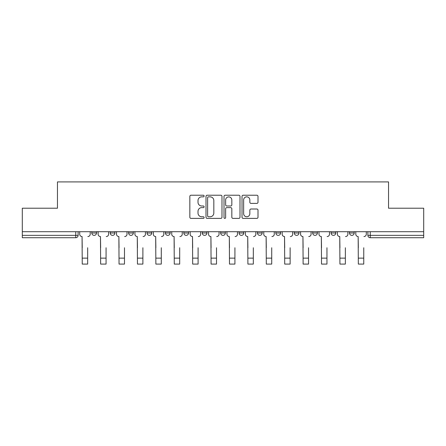 <?xml version="1.0" encoding="UTF-8"?>
<svg xmlns="http://www.w3.org/2000/svg" width="446" height="446" viewBox="0 0 446 446"><rect width="100%" height="100%" fill="white"/><g stroke="black" fill="none" stroke-linecap="round" stroke-linejoin="round"><path stroke-width="0.67" d="M204.123 196.034A0.808 0.808 0 0 0 203.309 195.225L191.005 195.225A1.16 1.16 0 0 0 189.845 196.385L189.845 217.23A1.16 1.16 0 0 0 191.005 218.389L203.309 218.389A0.808 0.808 0 0 0 204.123 217.576A0.808 0.808 0 0 0 203.309 216.767L201.72 216.767A3.707 3.707 0 0 1 198.013 213.06L198.013 211.32A3.707 3.707 0 0 1 201.72 207.619L203.309 207.619A0.808 0.808 0 0 0 204.123 206.805A0.808 0.808 0 0 0 203.309 205.996L201.72 205.996A3.707 3.707 0 0 1 198.013 202.289L198.013 200.549A3.707 3.707 0 0 1 201.72 196.848L203.309 196.848A0.808 0.808 0 0 0 204.123 196.034M294.265 231.703L294.265 233.002L298.987 233.002A2.358 2.358 0 0 1 296.623 235.36A2.358 2.358 0 0 1 294.265 233.002L294.265 231.703M239.045 231.703L239.045 233.002L243.767 233.002A2.358 2.358 0 0 1 241.409 235.36A2.358 2.358 0 0 1 239.045 233.002L239.045 231.703M202.233 231.703L202.233 233.002L206.955 233.002A2.358 2.358 0 0 1 204.591 235.36A2.358 2.358 0 0 1 202.233 233.002L202.233 231.703M183.83 231.703L183.83 233.002L188.546 233.002A2.358 2.358 0 0 1 186.188 235.36A2.358 2.358 0 0 1 183.83 233.002L183.83 231.703M147.013 233.002L147.013 231.703L147.013 233.002A2.358 2.358 0 0 0 149.377 235.36A2.358 2.358 0 0 1 147.013 233.002L151.735 233.002A2.358 2.358 0 0 1 149.377 235.36M110.201 233.002L110.201 231.703L110.201 233.002A2.358 2.358 0 0 0 112.559 235.36A2.358 2.358 0 0 1 110.201 233.002L114.923 233.002A2.358 2.358 0 0 1 112.559 235.36A2.358 2.358 0 0 0 114.923 233.002L114.923 231.703L114.923 233.002M256.846 203.387A1.16 1.16 0 0 0 258.005 202.233L258.005 196.385A1.16 1.16 0 0 0 256.846 195.225L243.181 195.225A1.16 1.16 0 0 0 242.022 196.385L242.022 217.23A1.16 1.16 0 0 0 243.181 218.389L256.846 218.389A1.16 1.16 0 0 0 258.005 217.23L258.005 210.166A1.16 1.16 0 0 0 256.846 209.007L250.998 209.007A1.16 1.16 0 0 0 249.838 210.166L249.838 213.667A3.1 3.1 0 0 1 246.744 216.767A3.1 3.1 0 0 1 243.644 213.667L243.644 199.942A3.1 3.1 0 0 1 246.744 196.848A3.1 3.1 0 0 1 249.838 199.942L249.838 202.233A1.16 1.16 0 0 0 250.998 203.387L256.846 203.387M22.3 231.703L22.3 208.221L57.462 208.221L57.462 181.912L388.538 181.912L388.538 208.221L423.7 208.221L423.7 231.703L22.3 231.703L22.3 235.36L78.111 235.36L78.111 231.703L78.111 235.36A2.358 2.358 0 0 1 75.748 237.718L22.3 237.718L22.3 235.36M221.985 196.385A1.16 1.16 0 0 0 220.826 195.225L207.161 195.225A1.16 1.16 0 0 0 206.002 196.385L206.002 217.23A1.16 1.16 0 0 0 207.161 218.389L220.826 218.389A1.16 1.16 0 0 0 221.985 217.23L221.985 196.385M225.174 195.225L238.839 195.225A1.16 1.16 0 0 1 239.998 196.385L239.998 217.23A1.16 1.16 0 0 1 238.839 218.389L232.99 218.389A1.16 1.16 0 0 1 231.831 217.23L231.831 208.773A1.16 1.16 0 0 0 230.671 207.619L226.791 207.619A1.16 1.16 0 0 0 225.637 208.773L225.637 217.576A0.808 0.808 0 0 1 224.823 218.389A0.808 0.808 0 0 1 224.015 217.576L224.015 196.385A1.16 1.16 0 0 1 225.174 195.225M367.889 231.703L367.889 235.36L423.7 235.36L423.7 237.718L370.252 237.718A2.358 2.358 0 0 1 367.889 235.36M423.7 231.703L423.7 235.36M354.202 231.703L354.202 233.002A2.358 2.358 0 0 1 351.844 235.36A2.358 2.358 0 0 1 349.486 233.002L354.202 233.002A2.358 2.358 0 0 1 351.844 235.36M349.486 231.703L349.486 233.002M335.799 231.703L335.799 233.002A2.358 2.358 0 0 1 333.441 235.36A2.358 2.358 0 0 1 331.077 233.002L335.799 233.002M331.077 231.703L331.077 233.002M317.39 231.703L317.39 233.002A2.358 2.358 0 0 1 315.032 235.36A2.358 2.358 0 0 1 312.674 233.002A2.358 2.358 0 0 0 315.032 235.36M312.674 231.703L312.674 233.002L317.39 233.002M298.987 231.703L298.987 233.002A2.358 2.358 0 0 1 296.623 235.36M280.579 231.703L280.579 233.002A2.358 2.358 0 0 1 278.22 235.36A2.358 2.358 0 0 1 275.857 233.002L280.579 233.002M275.857 231.703L275.857 233.002M262.17 231.703L262.17 233.002A2.358 2.358 0 0 1 259.812 235.36A2.358 2.358 0 0 1 257.454 233.002L262.17 233.002L262.17 231.703M257.454 231.703L257.454 233.002M243.767 231.703L243.767 233.002M225.358 231.703L225.358 233.002A2.358 2.358 0 0 1 223 235.36A2.358 2.358 0 0 1 220.642 233.002L225.358 233.002L225.358 231.703M220.642 231.703L220.642 233.002M206.955 233.002L206.955 231.703L206.955 233.002A2.358 2.358 0 0 1 204.591 235.36M188.546 233.002L188.546 231.703L188.546 233.002A2.358 2.358 0 0 1 186.188 235.36M170.143 231.703L170.143 233.002A2.358 2.358 0 0 1 167.78 235.36A2.358 2.358 0 0 1 165.421 233.002A2.358 2.358 0 0 0 167.78 235.36A2.358 2.358 0 0 0 170.143 233.002L170.143 231.703M165.421 231.703L165.421 233.002L170.143 233.002M151.735 231.703L151.735 233.002M133.326 231.703L133.326 233.002A2.358 2.358 0 0 1 130.968 235.36A2.358 2.358 0 0 1 128.61 233.002L133.326 233.002M128.61 231.703L128.61 233.002M96.514 231.703L96.514 233.002A2.358 2.358 0 0 1 94.156 235.36A2.358 2.358 0 0 1 91.798 233.002A2.358 2.358 0 0 0 94.156 235.36A2.358 2.358 0 0 0 96.514 233.002L96.514 231.703M91.798 231.703L91.798 233.002L96.514 233.002M75.748 231.703L75.748 237.718A2.358 2.358 0 0 0 78.111 235.36M208.438 196.848A0.808 0.808 0 0 0 207.624 197.656L207.624 215.953A0.808 0.808 0 0 0 208.438 216.767L210.116 216.767A3.707 3.707 0 0 0 213.824 213.06L213.824 200.549A3.707 3.707 0 0 0 210.116 196.848L208.438 196.848M231.831 200.003A3.1 3.1 0 0 0 228.731 196.903A3.1 3.1 0 0 0 225.637 200.003L225.637 204.837A1.16 1.16 0 0 0 226.791 205.996L230.671 205.996A1.16 1.16 0 0 0 231.831 204.837L231.831 200.003M79.7 234.178L79.7 231.703L79.7 234.178A2.358 2.358 0 0 0 82.064 236.542L82.237 247.747M82.064 236.542L82.237 264.088L87.667 264.088L87.667 247.747M90.204 234.178L90.204 231.703L90.204 234.178A2.358 2.358 0 0 1 87.845 236.542M87.667 264.088L82.237 264.088M98.109 234.178L98.109 231.703L98.109 234.178A2.358 2.358 0 0 0 100.467 236.542L100.645 247.747M100.467 236.542L100.645 264.088L106.07 264.088L106.07 247.747M108.607 234.178L108.607 231.703L108.607 234.178A2.358 2.358 0 0 1 106.248 236.542M116.512 234.178L116.512 231.703L116.512 234.178A2.358 2.358 0 0 0 118.876 236.542L119.049 247.747M118.876 236.542L119.049 264.088L124.479 264.088L124.479 247.747M127.015 234.178L127.015 231.703L127.015 234.178A2.358 2.358 0 0 1 124.657 236.542M106.07 264.088L100.645 264.088M124.479 264.088L119.049 264.088M134.921 234.178L134.921 231.703L134.921 234.178A2.358 2.358 0 0 0 137.279 236.542L137.457 247.747M137.279 236.542L137.457 264.088L142.887 264.088L142.887 247.747M145.424 234.178L145.424 231.703L145.424 234.178A2.358 2.358 0 0 1 143.06 236.542M153.329 234.178L153.329 231.703L153.329 234.178A2.358 2.358 0 0 0 155.687 236.542L155.866 247.747M155.687 236.542L155.866 264.088L161.29 264.088L161.29 247.747M163.827 234.178L163.827 231.703L163.827 234.178A2.358 2.358 0 0 1 161.469 236.542M171.732 234.178L171.732 231.703L171.732 234.178A2.358 2.358 0 0 0 174.096 236.542L174.269 247.747M174.096 236.542L174.269 264.088L179.699 264.088L179.699 247.747M182.236 234.178L182.236 231.703L182.236 234.178A2.358 2.358 0 0 1 179.877 236.542M142.887 264.088L137.457 264.088M161.29 264.088L155.866 264.088M179.699 264.088L174.269 264.088M190.141 234.178L190.141 231.703L190.141 234.178A2.358 2.358 0 0 0 192.499 236.542L192.678 247.747M192.499 236.542L192.678 264.088L198.102 264.088L198.102 247.747M200.639 234.178L200.639 231.703L200.639 234.178A2.358 2.358 0 0 1 198.28 236.542M198.102 264.088L192.678 264.088M208.544 234.178L208.544 231.703L208.544 234.178A2.358 2.358 0 0 0 210.908 236.542L211.081 247.747M210.908 236.542L211.081 264.088L216.511 264.088L216.511 247.747M219.047 234.178L219.047 231.703L219.047 234.178A2.358 2.358 0 0 1 216.689 236.542M216.511 264.088L211.081 264.088M226.953 234.178L226.953 231.703L226.953 234.178A2.358 2.358 0 0 0 229.311 236.542L229.489 247.747M229.311 236.542L229.489 264.088L234.919 264.088L234.919 247.747M237.456 234.178L237.456 231.703L237.456 234.178A2.358 2.358 0 0 1 235.092 236.542M234.919 264.088L229.489 264.088M245.361 234.178L245.361 231.703L245.361 234.178A2.358 2.358 0 0 0 247.72 236.542L247.898 247.747M247.72 236.542L247.898 264.088L253.322 264.088L253.322 247.747M255.859 234.178L255.859 231.703L255.859 234.178A2.358 2.358 0 0 1 253.501 236.542M253.322 264.088L247.898 264.088M263.764 234.178L263.764 231.703L263.764 234.178A2.358 2.358 0 0 0 266.123 236.542L266.301 247.747M266.123 236.542L266.301 264.088L271.731 264.088L271.731 247.747M274.268 234.178L274.268 231.703L274.268 234.178A2.358 2.358 0 0 1 271.904 236.542M271.731 264.088L266.301 264.088M282.173 234.178L282.173 231.703L282.173 234.178A2.358 2.358 0 0 0 284.531 236.542L284.71 247.747M284.531 236.542L284.71 264.088L290.134 264.088L290.134 247.747M292.671 234.178L292.671 231.703L292.671 234.178A2.358 2.358 0 0 1 290.313 236.542M290.134 264.088L284.71 264.088M300.576 234.178L300.576 231.703L300.576 234.178A2.358 2.358 0 0 0 302.94 236.542L303.113 247.747M302.94 236.542L303.113 264.088L308.543 264.088L308.543 247.747M311.079 234.178L311.079 231.703L311.079 234.178A2.358 2.358 0 0 1 308.721 236.542M308.543 264.088L303.113 264.088M318.985 234.178L318.985 231.703L318.985 234.178A2.358 2.358 0 0 0 321.343 236.542L321.521 247.747M321.343 236.542L321.521 264.088L326.951 264.088L326.951 247.747M329.488 234.178L329.488 231.703L329.488 234.178A2.358 2.358 0 0 1 327.124 236.542M326.951 264.088L321.521 264.088M337.393 234.178L337.393 231.703L337.393 234.178A2.358 2.358 0 0 0 339.752 236.542L339.93 247.747M339.752 236.542L339.93 264.088L345.355 264.088L345.355 247.747M347.891 234.178L347.891 231.703L347.891 234.178A2.358 2.358 0 0 1 345.533 236.542M345.355 264.088L339.93 264.088M355.797 234.178L355.797 231.703L355.797 234.178A2.358 2.358 0 0 0 358.155 236.542L358.333 247.747M358.155 236.542L358.333 264.088L363.763 264.088L363.763 247.747M366.3 234.178L366.3 231.703L366.3 234.178A2.358 2.358 0 0 1 363.936 236.542M363.763 264.088L358.333 264.088M370.252 231.703L370.252 237.718M87.667 258.134L82.237 258.134M106.07 258.134L100.645 258.134M124.479 258.134L119.049 258.134M142.887 258.134L137.457 258.134M161.29 258.134L155.866 258.134M179.699 258.134L174.269 258.134M198.102 258.134L192.678 258.134M216.511 258.134L211.081 258.134M234.919 258.134L229.489 258.134M253.322 258.134L247.898 258.134M271.731 258.134L266.301 258.134M290.134 258.134L284.71 258.134M308.543 258.134L303.113 258.134M326.951 258.134L321.521 258.134M345.355 258.134L339.93 258.134M363.763 258.134L358.333 258.134"/></g></svg>
